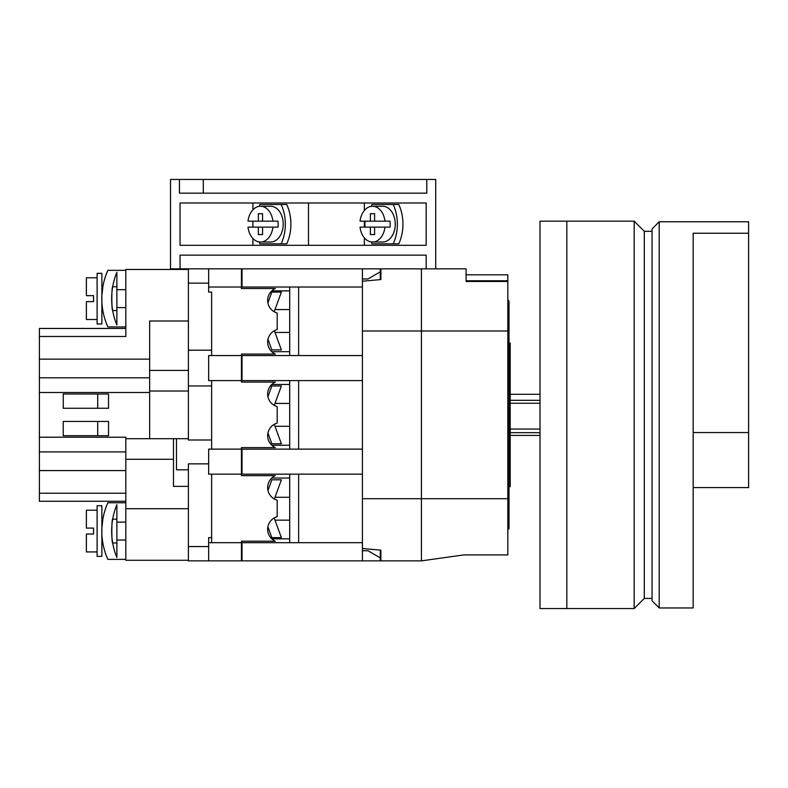 <?xml version="1.0" encoding="UTF-8"?>
<svg xmlns="http://www.w3.org/2000/svg" width="788" height="788" viewBox="0 0 788 788"><rect width="100%" height="100%" fill="white"/><g stroke="black" fill="none" stroke-linecap="round" stroke-linejoin="round"><path stroke-width="1.18" d="M566.828 221.172L634.173 221.172L634.173 608.553L540.016 608.553L540.016 221.172L566.828 221.172L566.828 608.553M634.173 221.172L644.308 231.298L644.308 598.417L634.173 608.553M644.308 231.298L652.05 231.298M644.308 598.417L652.05 598.417M275.002 403.426L289.708 403.426M275.002 426.298L289.708 426.298M274.283 424.318L281.365 443.762L271.85 443.762L267.94 433.016M267.94 396.699L271.85 385.953L281.365 385.953L274.283 405.396M289.708 449.13L289.708 380.594M362.411 281.188L380.89 279.573L380.89 268.846M380.89 279.573L380.89 277.79M362.411 498.715L421.413 498.715L421.413 560.869L380.89 560.869L380.89 550.142L362.411 548.527M179.447 179.447L426.781 179.447L426.781 193.159L179.447 193.159L179.447 179.447L170.513 179.447L170.513 268.846L180.048 268.846L180.048 255.145L426.18 255.145L426.18 268.846L466.112 268.846L466.112 281.474L507.827 281.474L507.827 330.999L421.413 330.999L421.413 268.846L421.413 560.869L463.817 554.91L507.827 554.91L507.827 498.715L421.413 498.715L421.413 330.999L362.411 330.999M380.89 551.935L380.89 550.142M275.002 309.556L289.708 309.556M275.002 332.428L289.708 332.428M274.372 330.704L281.365 349.902L271.85 349.902L267.979 339.264M267.9 302.947L271.85 292.092L281.365 292.092L274.194 311.782M289.708 355.555L289.708 287.019M507.827 299.834L509.018 301.026L509.018 528.689L507.827 529.881M507.827 280.764L507.827 274.805L466.112 274.805L466.112 280.764L507.827 280.764L507.827 281.474M507.827 330.999L507.827 498.715M176.473 438.699L176.473 469.806L188.391 469.806M211.637 537.633L208.653 537.633L208.653 560.869L188.391 560.869L188.391 463.856L208.653 463.856M211.637 439.999L188.391 439.999L188.391 321.011L149.651 321.011L149.651 370.419L188.391 370.419M289.708 351.684L271.771 351.684M242.024 360.599L241.433 360.599M289.708 445.25L271.771 445.25M242.024 453.001L241.433 453.001M271.771 478.03L289.708 478.03M241.433 469.126L242.024 469.126M241.433 282.321L242.024 282.321M241.433 547.404L242.024 547.404M241.433 376.713L242.024 376.713M208.653 283.148L188.391 283.148L188.391 350.197L211.637 350.197M188.391 283.148L188.391 268.846M211.637 474.159L211.637 542.696M211.637 449.13L211.637 380.594M211.637 355.555L211.637 292.092L208.653 292.092L208.653 287.019L241.433 287.019L241.433 288.516L275.308 288.516A13.11 13.11 0 0 0 277.189 313.043L277.189 329.542A13.11 13.11 0 0 0 275.308 354.068L241.433 354.068L241.433 382.081L275.308 382.081A13.11 13.11 0 0 0 277.189 406.618L277.189 423.107A13.11 13.11 0 0 0 275.308 447.633L241.433 447.633L241.433 475.647L275.308 475.647A13.11 13.11 0 0 0 277.189 500.183L277.189 516.672A13.11 13.11 0 0 0 275.308 541.208L241.433 541.208L241.433 560.869L208.653 560.869M188.391 546.567L208.653 546.567M188.391 385.953L211.637 385.953M271.771 290.9L289.708 290.9M271.771 384.465L289.708 384.465M289.708 538.825L271.771 538.825M241.433 449.13L208.653 449.13L208.653 474.159L241.433 474.159M241.433 355.555L208.653 355.555L208.653 380.594L241.433 380.594M180.048 268.846L208.653 268.846L208.653 287.019M208.653 542.696L241.433 542.696M208.653 268.846L241.433 268.846L241.433 287.019M242.024 560.869L362.411 560.869L362.411 542.696L242.024 542.696L242.024 560.869L241.433 560.869M275.002 497.287L289.708 497.287M275.002 520.159L289.708 520.159M274.194 517.943L281.365 537.633L271.85 537.633L267.9 526.768M267.979 490.451L271.85 479.823L281.365 479.823L274.372 499.011M289.708 542.696L289.708 474.159M509.018 486.669L510.21 486.669L510.21 343.046L509.018 343.046M242.024 268.846L362.411 268.846L362.411 287.019L242.024 287.019L242.024 268.846L241.433 268.846M362.411 560.869L380.289 560.869L380.289 557.884L367.907 550.743L362.411 550.743M362.411 355.555L242.024 355.555L242.024 380.594L362.411 380.594L362.411 287.019M362.411 449.13L242.024 449.13L242.024 474.159L362.411 474.159L362.411 380.594M298.642 355.555L298.642 287.019M298.642 449.13L298.642 380.594M362.411 542.696L362.411 474.159M380.289 557.884L380.289 550.093M362.411 278.982L367.907 278.982L380.289 271.83L380.289 268.846M380.289 279.622L380.289 271.83M298.642 542.696L298.642 474.159M241.433 457.168L242.024 457.168M241.433 466.112L242.024 466.112M241.433 363.603L242.024 363.603M241.433 372.547L242.024 372.547M97.111 277.79L86.385 277.79L86.385 295.667L93.536 295.667L93.536 301.627L86.385 301.627L86.385 319.504L97.111 319.504M97.111 510.21L86.385 510.21L86.385 528.088L93.536 528.088L93.536 534.047L86.385 534.047L86.385 551.935L97.111 551.935M101.879 323.976L97.111 323.976L97.111 273.318L101.879 273.318L101.879 301.518C103.021 313.309 103.021 313.309 101.879 301.518C103.021 313.309 103.021 313.309 101.879 301.518L101.879 323.976M101.879 286.724L102.854 286.724L101.879 295.776M93.536 295.667L93.536 301.627M101.879 556.397L97.111 556.397L97.111 505.748L101.879 505.748L101.879 533.939C103.021 545.729 103.021 545.729 101.879 533.939L101.879 556.397M101.879 519.154L102.854 519.154L101.879 528.196M93.536 528.088L93.536 534.047M116.88 542.991L112.684 542.991C111.561 543.73 111.551 518.435 112.684 519.154L116.88 519.154M112.359 540.932L112.684 542.991M116.88 310.561L112.684 310.561C111.561 311.309 111.551 286.005 112.684 286.724L116.88 286.724M112.359 308.502L112.526 309.654M116.88 307.586L116.88 325.03A69.196 69.196 0 0 1 116.88 272.264L116.88 307.586L125.814 307.586M116.88 540.016L116.88 557.451A69.196 69.196 0 0 1 116.88 504.694L116.88 540.016L125.814 540.016M125.814 501.276L39.4 501.276L39.4 437.212L125.814 437.212L125.814 438.699L149.651 438.699L149.651 370.419M188.391 560.278L125.814 560.278L125.814 438.699M116.88 522.129L125.814 522.129M39.4 437.212L39.4 336.486L125.814 336.486L125.814 269.447L188.391 269.447M116.88 289.708L125.814 289.708M39.4 336.486L39.4 328.448L125.814 328.448M97.712 435.715L63.237 435.715L63.237 421.442L97.712 421.442L97.712 435.715L108.527 435.715L108.527 421.442L97.712 421.442M125.814 508.713L188.391 508.713L188.391 486.373L173.488 486.373L173.488 438.699M149.651 438.699L188.391 438.699M149.651 391.015L188.391 391.015M39.4 359.141L149.651 359.141M39.4 493.229L125.814 493.229M39.4 470.584L125.814 470.584M39.4 451.918L125.814 451.918M97.712 394L63.237 394L63.237 408.273L108.527 408.273L108.527 394L97.712 394L97.712 408.273M39.4 392.503L149.651 392.503M39.4 377.797L149.651 377.797M125.814 326.951L107.867 326.951A69.196 69.196 0 0 1 107.867 270.333L125.814 270.333M125.814 502.764L107.867 502.764A69.196 69.196 0 0 0 107.867 559.381L125.814 559.381M116.88 504.694A69.196 69.196 0 0 0 116.88 557.451M102.736 542.341L102.854 542.991L101.879 542.991M116.88 272.264A69.196 69.196 0 0 0 116.88 325.03M540.016 394.296L510.21 394.296M540.016 400.324L510.21 400.324M540.016 403.269L510.21 403.269M540.016 429.056L510.21 429.056M540.016 432.661L510.21 432.661M372.497 206.269A17.878 12.638 -90 0 0 360.037 221.172L370.39 221.172L370.39 213.715L374.605 213.715L374.605 221.172L384.968 221.172A17.878 12.638 -90 0 0 372.497 206.269L382.613 206.269A17.878 12.638 90 0 1 395.261 224.147A17.878 12.638 90 0 1 382.613 242.024L372.497 242.024A17.878 12.638 -90 0 0 384.968 227.131L374.605 227.131L374.605 234.578L370.39 234.578L370.39 227.131L360.037 227.131A17.878 12.638 -90 0 0 372.497 242.024M384.968 227.131L390.021 227.131A17.878 12.638 -90 0 0 390.198 224.147A17.878 12.638 -90 0 0 390.021 221.172L384.968 221.172M365.09 221.172A17.878 12.638 -90 0 0 364.913 224.147A17.878 12.638 -90 0 0 365.09 227.131M371.217 206.367A35.755 25.285 90 0 1 372.034 204.486L393.192 204.486A35.755 25.285 90 0 1 393.192 243.817L372.034 243.817A35.755 25.285 90 0 1 371.217 241.936M260.464 206.269A17.878 12.638 -90 0 0 247.993 221.172L258.356 221.172L258.356 213.715L262.562 213.715L262.562 221.172L272.924 221.172A17.878 12.638 -90 0 0 260.464 206.269L270.57 206.269A17.878 12.638 90 0 1 283.217 224.147A17.878 12.638 90 0 1 270.57 242.024L260.464 242.024A17.878 12.638 -90 0 0 272.924 227.131L262.562 227.131L262.562 234.578L258.356 234.578L258.356 227.131L247.993 227.131A17.878 12.638 -90 0 0 260.464 242.024M272.924 227.131L277.977 227.131A17.878 12.638 -90 0 0 278.154 224.147A17.878 12.638 -90 0 0 277.977 221.172L272.924 221.172M253.046 221.172A17.878 12.638 -90 0 0 252.869 224.147A17.878 12.638 -90 0 0 253.046 227.131M259.173 206.367A35.755 25.285 90 0 1 259.991 204.486L281.158 204.486A35.755 25.285 90 0 1 281.158 243.817L259.991 243.817A35.755 25.285 90 0 1 259.173 241.936M435.715 268.846L435.715 179.447L426.781 179.447M364.351 202.989L364.351 210.485M364.351 221.172L364.351 227.131M364.351 237.818L364.351 245.304M308.482 202.989L308.482 245.304M252.909 202.989L252.909 209.815M252.909 221.172L252.909 222.886M252.909 225.407L252.909 227.131M252.909 238.488L252.909 245.304M426.18 202.989L180.048 202.989L180.048 245.304L426.18 245.304L426.18 202.989M362.411 268.846L426.18 268.846M203.294 179.447L203.294 193.159M281.158 204.486L286.733 204.486A35.755 25.285 90 0 1 286.733 243.817L281.158 243.817M393.192 204.486L398.777 204.486A35.755 25.285 90 0 1 398.777 243.817L393.192 243.817M374.605 221.172L370.39 221.172M374.605 213.715L370.39 213.715M374.605 234.578L370.39 234.578M374.605 227.131L370.39 227.131M262.562 221.172L258.356 221.172M262.562 213.715L258.356 213.715M262.562 234.578L258.356 234.578M262.562 227.131L258.356 227.131M659.201 607.952L659.201 221.763L652.05 228.914L652.05 600.801L659.201 607.952L693.174 607.952L693.174 580.244M659.201 221.763L748.6 221.763L748.6 233.238L693.174 233.238L693.174 607.952M748.6 233.238L748.6 487.565L693.174 487.565M748.6 432.563L693.174 432.563M125.814 459.296L173.488 459.296M102.854 310.561L101.879 310.561M540.016 435.419L510.21 435.419"/></g></svg>
